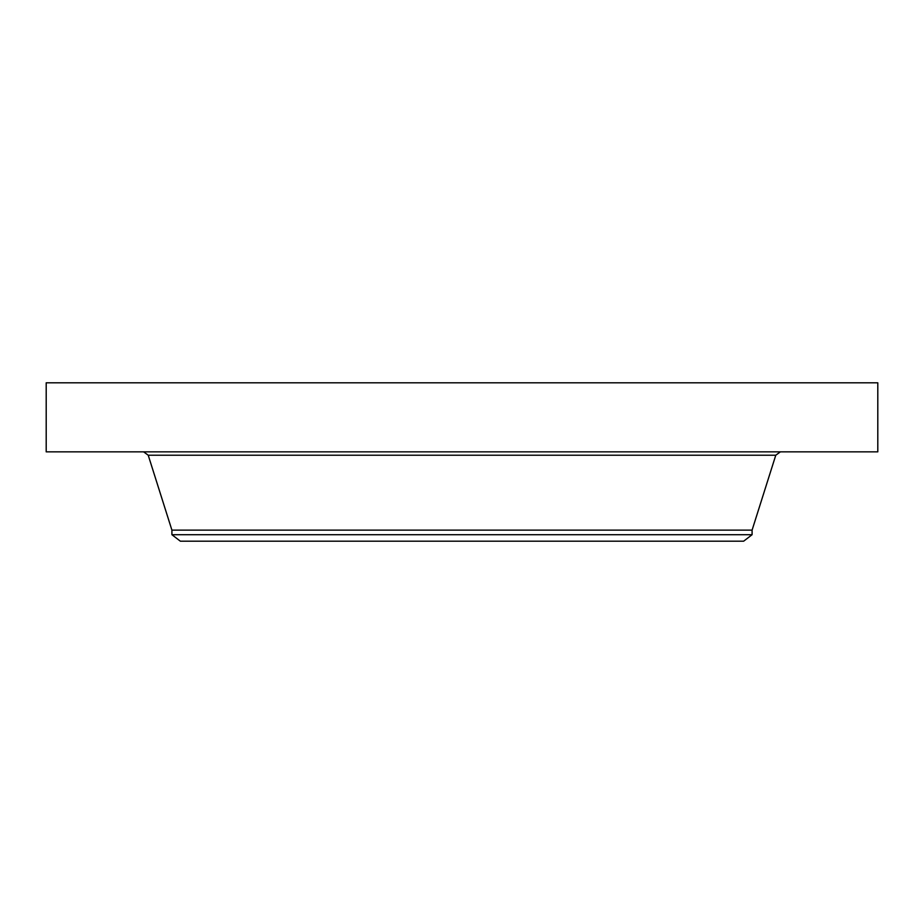 <?xml version="1.0" encoding="UTF-8"?>
<svg xmlns="http://www.w3.org/2000/svg" width="924" height="924" viewBox="0 0 924 924"><rect width="100%" height="100%" fill="white"/><g stroke="black" fill="none" stroke-linecap="round" stroke-linejoin="round"><path stroke-width="1.39" d="M46.2 382.802L877.8 382.802L877.8 451.848L46.2 451.848L46.2 382.802M171.91 534.707L752.09 534.707L743.635 541.198L180.365 541.198L171.91 534.707L171.91 530.133L752.09 530.133L775.779 455.22L780.387 451.848M171.91 530.133L148.221 455.22L775.779 455.22M148.221 455.22L143.613 451.848M752.09 534.707L752.09 530.133"/></g></svg>
